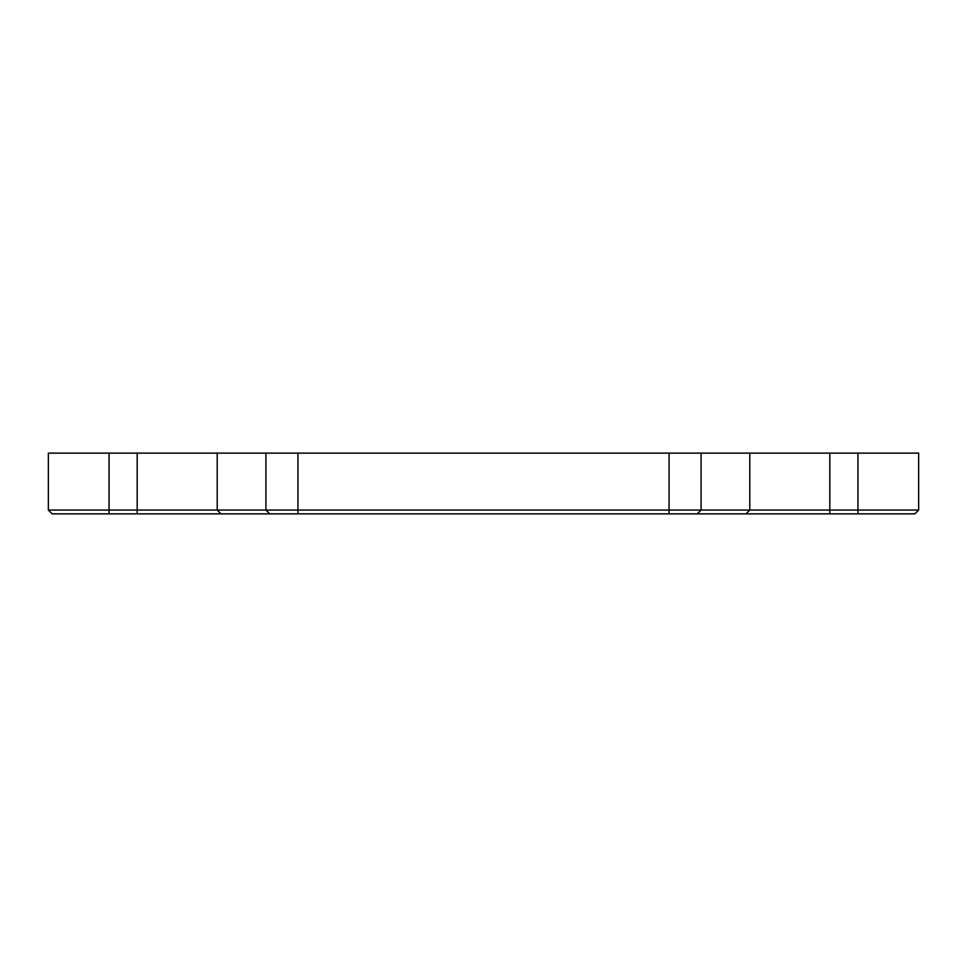 <?xml version="1.0" encoding="UTF-8"?>
<svg xmlns="http://www.w3.org/2000/svg" width="967" height="967" viewBox="0 0 967 967"><rect width="100%" height="100%" fill="white"/><g stroke="black" fill="none" stroke-linecap="round" stroke-linejoin="round"><path stroke-width="1.45" d="M220.984 513.864L697.292 513.864L701.075 510.068L48.35 510.068L52.145 513.864L220.984 513.864L217.2 510.068L217.2 453.136L137.181 453.136L137.181 513.864M697.292 513.864L746.016 513.864L749.8 510.068L701.075 510.068L701.075 453.136L669.067 453.136L669.067 513.864M918.65 510.068L749.8 510.068L749.8 453.136L918.65 453.136L918.65 510.068L914.855 513.864L746.016 513.864M269.708 513.864L265.925 510.068L265.925 453.136L217.2 453.136M137.181 453.136L48.35 453.136L48.35 510.068L52.145 513.864M669.067 453.136L265.925 453.136M749.8 453.136L701.075 453.136M109.066 453.136L109.066 513.864M857.934 453.136L857.934 513.864M829.819 453.136L829.819 513.864M297.933 453.136L297.933 513.864M48.35 453.136L48.35 510.068"/></g></svg>
